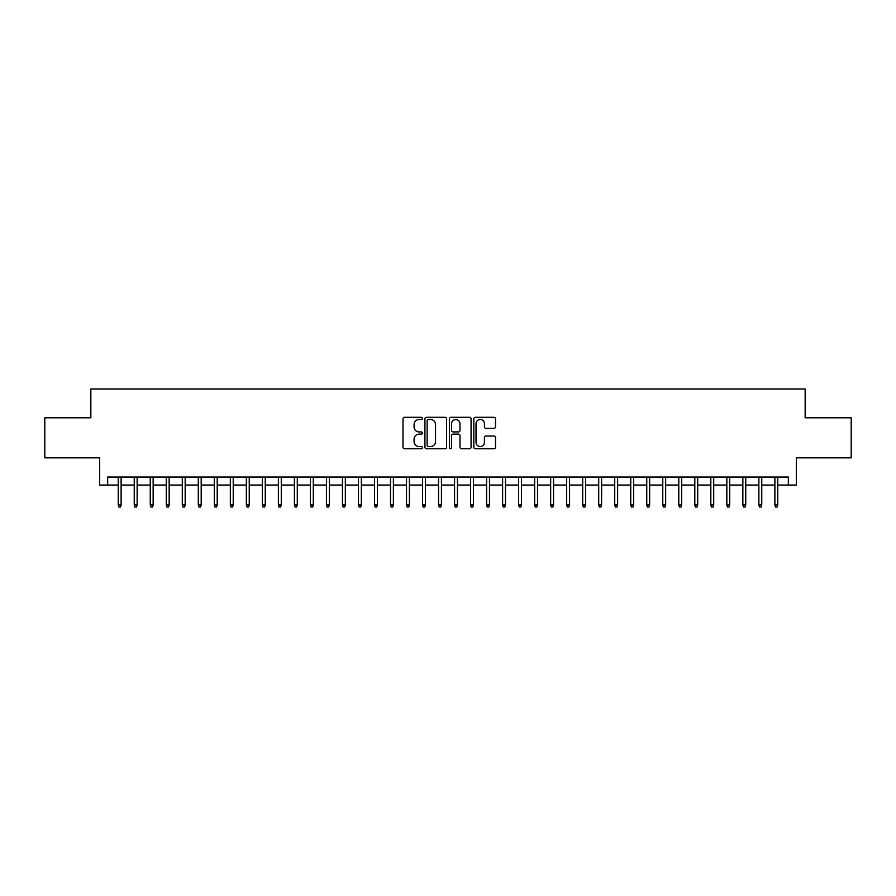 <?xml version="1.0" encoding="UTF-8"?>
<svg xmlns="http://www.w3.org/2000/svg" width="896" height="896" viewBox="0 0 896 896"><rect width="100%" height="100%" fill="white"/><g stroke="black" fill="none" stroke-linecap="round" stroke-linejoin="round"><path stroke-width="1.34" d="M422.374 418.41A1.098 1.098 0 0 0 421.277 417.301L404.566 417.301A1.568 1.568 0 0 0 402.998 418.88L402.998 447.171A1.568 1.568 0 0 0 404.566 448.75L421.277 448.75A1.098 1.098 0 0 0 422.374 447.642A1.098 1.098 0 0 0 421.277 446.544L419.115 446.544A5.029 5.029 0 0 1 414.086 441.515L414.086 439.152A5.029 5.029 0 0 1 419.115 434.123L421.277 434.123A1.098 1.098 0 0 0 422.374 433.026A1.098 1.098 0 0 0 421.277 431.928L419.115 431.928A5.029 5.029 0 0 1 414.086 426.899L414.086 424.536A5.029 5.029 0 0 1 419.115 419.507L421.277 419.507A1.098 1.098 0 0 0 422.374 418.41M493.942 428.389A1.568 1.568 0 0 0 495.51 426.821L495.51 418.88A1.568 1.568 0 0 0 493.942 417.301L475.395 417.301A1.568 1.568 0 0 0 473.816 418.88L473.816 447.171A1.568 1.568 0 0 0 475.395 448.75L493.942 448.75A1.568 1.568 0 0 0 495.51 447.171L495.51 437.584A1.568 1.568 0 0 0 493.942 436.016L486.002 436.016A1.568 1.568 0 0 0 484.434 437.584L484.434 442.344A4.2 4.2 0 0 1 480.222 446.544A4.2 4.2 0 0 1 476.022 442.344L476.022 423.707A4.2 4.2 0 0 1 480.222 419.507A4.2 4.2 0 0 1 484.434 423.707L484.434 426.821A1.568 1.568 0 0 0 486.002 428.389L493.942 428.389M107.666 485.072L107.666 477.064L788.334 477.064L788.334 485.072L796.342 485.072L796.342 457.845L851.2 457.845L851.2 417.805L805.157 417.805L805.157 388.976L90.843 388.976L90.843 417.805L44.8 417.805L44.8 457.845L99.658 457.845L99.658 485.072L118.238 485.072M446.622 418.88A1.568 1.568 0 0 0 445.054 417.301L426.507 417.301A1.568 1.568 0 0 0 424.928 418.88L424.928 447.171A1.568 1.568 0 0 0 426.507 448.75L445.054 448.75A1.568 1.568 0 0 0 446.622 447.171L446.622 418.88M450.946 417.301L469.493 417.301A1.568 1.568 0 0 1 471.072 418.88L471.072 447.171A1.568 1.568 0 0 1 469.493 448.75L461.563 448.75A1.568 1.568 0 0 1 459.984 447.171L459.984 435.702A1.568 1.568 0 0 0 458.416 434.123L453.152 434.123A1.568 1.568 0 0 0 451.573 435.702L451.573 447.642A1.098 1.098 0 0 1 450.475 448.75A1.098 1.098 0 0 1 449.378 447.642L449.378 418.88A1.568 1.568 0 0 1 450.946 417.301M121.117 485.072L134.243 485.072M137.133 485.072L150.259 485.072M153.149 485.072L166.275 485.072M169.165 485.072L182.291 485.072M185.181 485.072L198.307 485.072M201.197 485.072L214.323 485.072M217.213 485.072L230.339 485.072M233.229 485.072L246.355 485.072M249.245 485.072L262.371 485.072M265.261 485.072L278.387 485.072M281.277 485.072L294.403 485.072M297.293 485.072L310.419 485.072M313.309 485.072L326.435 485.072M329.325 485.072L342.451 485.072M345.341 485.072L358.467 485.072M361.357 485.072L374.483 485.072M377.373 485.072L390.499 485.072M393.389 485.072L406.515 485.072M409.405 485.072L422.531 485.072M425.421 485.072L438.547 485.072M441.437 485.072L454.563 485.072M457.453 485.072L470.579 485.072M473.469 485.072L486.595 485.072M489.485 485.072L502.611 485.072M505.501 485.072L518.627 485.072M521.517 485.072L534.643 485.072M537.533 485.072L550.659 485.072M553.549 485.072L566.675 485.072M569.565 485.072L582.691 485.072M585.581 485.072L598.707 485.072M601.597 485.072L614.723 485.072M617.613 485.072L630.739 485.072M633.629 485.072L646.755 485.072M649.645 485.072L662.771 485.072M665.661 485.072L678.787 485.072M681.677 485.072L694.803 485.072M697.693 485.072L710.819 485.072M713.709 485.072L726.835 485.072M729.725 485.072L742.851 485.072M745.741 485.072L758.867 485.072M761.757 485.072L774.883 485.072M777.762 485.072L788.334 485.072M428.232 419.507A1.098 1.098 0 0 0 427.134 420.605L427.134 445.446A1.098 1.098 0 0 0 428.232 446.544L430.506 446.544A5.029 5.029 0 0 0 435.546 441.515L435.546 424.536A5.029 5.029 0 0 0 430.506 419.507L428.232 419.507M459.984 423.786A4.2 4.2 0 0 0 455.784 419.586A4.2 4.2 0 0 0 451.573 423.786L451.573 430.349A1.568 1.568 0 0 0 453.152 431.928L458.416 431.928A1.568 1.568 0 0 0 459.984 430.349L459.984 423.786M118.238 504.941L118.877 507.024L120.478 507.024L121.117 504.941L118.238 504.941L118.238 477.064M121.117 504.941L121.117 477.064M134.243 504.941L134.893 507.024L136.494 507.024L137.133 504.941L134.243 504.941L134.243 477.064M137.133 504.941L137.133 477.064M150.259 504.941L150.909 507.024L152.51 507.024L153.149 504.941L150.259 504.941L150.259 477.064M153.149 504.941L153.149 477.064M166.275 504.941L166.925 507.024L168.526 507.024L169.165 504.941L166.275 504.941L166.275 477.064M169.165 504.941L169.165 477.064M182.291 504.941L182.941 507.024L184.542 507.024L185.181 504.941L182.291 504.941L182.291 477.064M185.181 504.941L185.181 477.064M198.307 504.941L198.957 507.024L200.558 507.024L201.197 504.941L198.307 504.941L198.307 477.064M201.197 504.941L201.197 477.064M214.323 504.941L214.973 507.024L216.574 507.024L217.213 504.941L214.323 504.941L214.323 477.064M217.213 504.941L217.213 477.064M230.339 504.941L230.989 507.024L232.59 507.024L233.229 504.941L230.339 504.941L230.339 477.064M233.229 504.941L233.229 477.064M246.355 504.941L247.005 507.024L248.606 507.024L249.245 504.941L246.355 504.941L246.355 477.064M249.245 504.941L249.245 477.064M262.371 504.941L263.021 507.024L264.622 507.024L265.261 504.941L262.371 504.941L262.371 477.064M265.261 504.941L265.261 477.064M278.387 504.941L279.037 507.024L280.638 507.024L281.277 504.941L278.387 504.941L278.387 477.064M281.277 504.941L281.277 477.064M294.403 504.941L295.053 507.024L296.654 507.024L297.293 504.941L294.403 504.941L294.403 477.064M297.293 504.941L297.293 477.064M310.419 504.941L311.069 507.024L312.67 507.024L313.309 504.941L310.419 504.941L310.419 477.064M313.309 504.941L313.309 477.064M326.435 504.941L327.085 507.024L328.686 507.024L329.325 504.941L326.435 504.941L326.435 477.064M329.325 504.941L329.325 477.064M342.451 504.941L343.101 507.024L344.702 507.024L345.341 504.941L342.451 504.941L342.451 477.064M345.341 504.941L345.341 477.064M358.467 504.941L359.117 507.024L360.718 507.024L361.357 504.941L358.467 504.941L358.467 477.064M361.357 504.941L361.357 477.064M374.483 504.941L375.133 507.024L376.734 507.024L377.373 504.941L374.483 504.941L374.483 477.064M377.373 504.941L377.373 477.064M390.499 504.941L391.149 507.024L392.75 507.024L393.389 504.941L390.499 504.941L390.499 477.064M393.389 504.941L393.389 477.064M406.515 504.941L407.165 507.024L408.766 507.024L409.405 504.941L406.515 504.941L406.515 477.064M409.405 504.941L409.405 477.064M422.531 504.941L423.181 507.024L424.782 507.024L425.421 504.941L422.531 504.941L422.531 477.064M425.421 504.941L425.421 477.064M438.547 504.941L439.197 507.024L440.798 507.024L441.437 504.941L438.547 504.941L438.547 477.064M441.437 504.941L441.437 477.064M454.563 504.941L455.202 507.024L456.803 507.024L457.453 504.941L454.563 504.941L454.563 477.064M457.453 504.941L457.453 477.064M470.579 504.941L471.218 507.024L472.819 507.024L473.469 504.941L470.579 504.941L470.579 477.064M473.469 504.941L473.469 477.064M486.595 504.941L487.234 507.024L488.835 507.024L489.485 504.941L486.595 504.941L486.595 477.064M489.485 504.941L489.485 477.064M502.611 504.941L503.25 507.024L504.851 507.024L505.501 504.941L502.611 504.941L502.611 477.064M505.501 504.941L505.501 477.064M518.627 504.941L519.266 507.024L520.867 507.024L521.517 504.941L518.627 504.941L518.627 477.064M521.517 504.941L521.517 477.064M534.643 504.941L535.282 507.024L536.883 507.024L537.533 504.941L534.643 504.941L534.643 477.064M537.533 504.941L537.533 477.064M550.659 504.941L551.298 507.024L552.899 507.024L553.549 504.941L550.659 504.941L550.659 477.064M553.549 504.941L553.549 477.064M566.675 504.941L567.314 507.024L568.915 507.024L569.565 504.941L566.675 504.941L566.675 477.064M569.565 504.941L569.565 477.064M582.691 504.941L583.33 507.024L584.931 507.024L585.581 504.941L582.691 504.941L582.691 477.064M585.581 504.941L585.581 477.064M598.707 504.941L599.346 507.024L600.947 507.024L601.597 504.941L598.707 504.941L598.707 477.064M601.597 504.941L601.597 477.064M614.723 504.941L615.362 507.024L616.963 507.024L617.613 504.941L614.723 504.941L614.723 477.064M617.613 504.941L617.613 477.064M630.739 504.941L631.378 507.024L632.979 507.024L633.629 504.941L630.739 504.941L630.739 477.064M633.629 504.941L633.629 477.064M646.755 504.941L647.394 507.024L648.995 507.024L649.645 504.941L646.755 504.941L646.755 477.064M649.645 504.941L649.645 477.064M662.771 504.941L663.41 507.024L665.011 507.024L665.661 504.941L662.771 504.941L662.771 477.064M665.661 504.941L665.661 477.064M678.787 504.941L679.426 507.024L681.027 507.024L681.677 504.941L678.787 504.941L678.787 477.064M681.677 504.941L681.677 477.064M694.803 504.941L695.442 507.024L697.043 507.024L697.693 504.941L694.803 504.941L694.803 477.064M697.693 504.941L697.693 477.064M710.819 504.941L711.458 507.024L713.059 507.024L713.709 504.941L710.819 504.941L710.819 477.064M713.709 504.941L713.709 477.064M726.835 504.941L727.474 507.024L729.075 507.024L729.725 504.941L726.835 504.941L726.835 477.064M729.725 504.941L729.725 477.064M742.851 504.941L743.49 507.024L745.091 507.024L745.741 504.941L742.851 504.941L742.851 477.064M745.741 504.941L745.741 477.064M758.867 504.941L759.506 507.024L761.107 507.024L761.757 504.941L758.867 504.941L758.867 477.064M761.757 504.941L761.757 477.064M774.883 504.941L775.522 507.024L777.123 507.024L777.762 504.941L774.883 504.941L774.883 477.064M777.762 504.941L777.762 477.064"/></g></svg>
